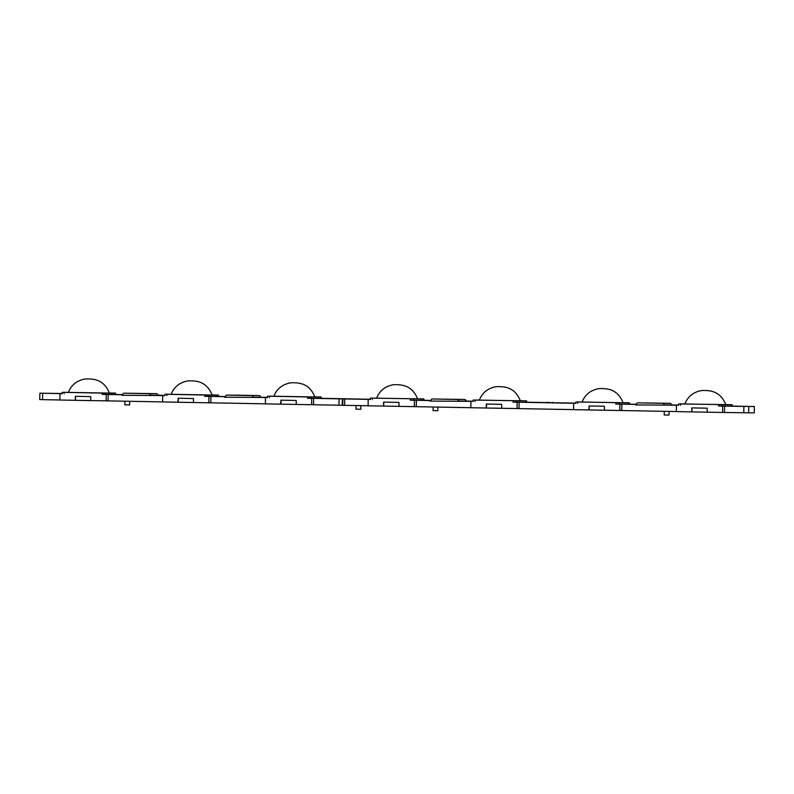 <?xml version="1.0" encoding="UTF-8"?>
<svg xmlns="http://www.w3.org/2000/svg" width="794" height="794" viewBox="0 0 794 794"><rect width="100%" height="100%" fill="white"/><g stroke="black" fill="none" stroke-linecap="round" stroke-linejoin="round"><path stroke-width="1.19" d="M344.775 398.945L342.919 398.896L342.879 399.432L342.7 405.277L344.576 405.327L368.108 405.764L368.198 399.422L370.203 399.422L344.775 398.945L344.576 405.327M416.235 406.677L470.852 407.699L470.931 401.357L472.946 401.357L430.11 401.079L430.547 400.553L416.433 400.295L416.235 406.677L368.108 405.803M575.918 403.312L519.177 402.221L518.978 408.602L470.852 407.739M518.978 408.602L573.596 409.625M734.222 406.111L754.3 406.508L754.27 412.89L722.57 412.463L676.329 411.6L676.419 405.218L678.423 405.208L635.587 404.94L636.034 404.414L621.92 404.146L621.722 410.538L573.596 409.664L573.675 403.283M621.722 410.538L676.329 411.56M59.887 399.978L39.7 399.581L39.899 393.199L61.982 393.635L59.967 393.635L59.887 400.017L90.794 400.593L90.705 396.603L75.41 396.315L75.222 400.305M342.919 398.896L313.699 398.36L313.501 404.742L280.699 404.166L265.375 403.878L265.454 397.496L267.459 397.496L224.623 397.218L225.069 396.692L210.956 396.434L210.757 402.816L193.528 402.528L162.631 401.943L162.71 395.561L164.725 395.561L121.889 395.293L122.326 394.767L108.212 394.499L108.014 400.881L90.794 400.593M108.014 400.881L162.631 401.913M210.757 402.816L265.375 403.838M313.501 404.742L342.264 405.268L342.343 398.886M313.699 398.36L307.566 398.28L307.566 396.95L321.133 396.99L321.123 398.32L321.034 396.99L314.801 396.861M321.024 398.32L307.566 398.28M321.113 398.31L370.351 399.273M368.198 399.422L370.431 399.451M370.332 399.451L370.381 398.131M341.618 398.806L349.985 398.965L341.618 398.806M342.184 405.268L342.363 399.442M338.929 405.218L339.127 398.836M311.605 404.742L311.685 398.36M267.588 397.526L267.638 396.196L307.566 396.95M296.271 404.454L296.192 400.464L280.887 400.176L280.699 404.166M267.687 397.526L265.454 397.496M267.727 396.196L273.95 396.186M293.77 382.797C290.564 382.46 286.842 383.413 282.604 385.656C278.486 388.167 275.597 391.69 273.93 396.236L314.831 396.95C312.201 390.132 307.903 385.775 301.938 383.879C297.958 382.648 293.472 382.777 294.892 382.807L294.624 382.797M225.069 396.692L226.389 395.124L252.075 395.611L253.336 397.228L267.608 397.347M260.908 397.218L259.648 395.601L242.775 395.283M252.075 395.611L259.648 395.601M208.862 402.816L208.941 396.434L204.822 396.355L204.822 395.025L218.39 395.065L218.39 396.395L218.29 395.065L212.067 394.936M210.956 396.434L208.941 396.434M164.844 395.591L164.993 394.261L204.822 395.025M193.528 402.528L193.448 398.538L178.144 398.251L177.955 402.23M164.953 395.591L162.71 395.561M164.993 394.261L171.206 394.261M190.957 380.862L191.026 380.862C187.821 380.524 184.109 381.477 179.861 383.72C175.752 386.241 172.854 389.765 171.186 394.3L212.097 395.015C209.467 388.206 205.16 383.849 199.195 381.944C195.215 380.723 190.729 380.852 192.148 380.872L191.88 380.872M122.326 394.767L123.646 393.199L149.332 393.675L150.602 395.293L156.487 395.293M163.038 395.382L164.864 395.412M156.666 395.352L158.85 395.392M161.837 395.422L158.86 395.124M158.006 395.075L156.904 393.665L123.646 393.199M149.332 393.675L156.904 393.665M106.118 400.881L106.207 394.499L102.089 394.429L102.079 393.099L115.656 393.129M108.212 394.499L106.207 394.499M62.15 392.335L102.079 393.099M62.21 393.665L59.967 393.635M62.25 392.335L68.463 392.325M109.324 393L115.547 393.129L115.547 394.459L102.089 394.429M88.223 378.937L88.283 378.937C85.087 378.599 81.365 379.552 77.117 381.795C73.008 384.306 70.12 387.829 68.443 392.375L109.354 393.09C106.724 386.271 102.426 381.914 96.451 380.018C92.481 378.788 87.985 378.927 89.404 378.946L89.136 378.937M62.111 393.665L62.16 392.335M62.121 393.487L39.899 393.199M42.519 399.65L42.717 393.268M117.78 394.529L122.455 394.618M115.547 394.459L117.78 394.489M144.389 393.506L136.022 393.358L144.389 393.506M220.524 396.464L225.198 396.543M218.37 396.375L220.524 396.424M218.281 396.395L204.822 396.355M238.071 395.194L226.389 395.124M245.842 395.412L242.775 395.343L245.842 395.412M238.071 395.065L240.89 395.382M241.813 395.402L240.89 395.124M417.545 398.787L423.877 398.916M426.001 400.325L430.676 400.404M414.349 406.677L414.428 400.295L410.309 400.216L426.001 400.275M370.371 398.122L423.768 398.925L423.768 400.255M370.47 398.122L376.684 398.122M396.444 384.723L396.504 384.723C393.308 384.385 389.586 385.338 385.338 387.581C381.229 390.092 378.341 393.626 376.664 398.161L417.575 398.876C414.944 392.067 410.647 387.71 404.672 385.805C400.702 384.584 396.216 384.713 397.625 384.733L397.367 384.733M399.015 406.389L398.935 402.399L383.631 402.111L383.442 406.091M416.433 400.295L414.428 400.295M430.547 400.553L431.867 398.985L457.552 399.471L458.823 401.089L466.386 401.079L465.125 399.461L431.867 398.985M466.386 401.079L473.085 401.208M520.288 400.722L526.62 400.851L526.601 402.181L528.744 402.211L526.74 402.211L546.421 402.578M473.075 401.387L473.214 400.057L526.511 400.851L526.511 402.181L513.043 402.141L513.043 400.811M473.214 400.057L479.427 400.047M519.623 400.821L520.318 400.811C517.688 393.993 513.39 389.636 507.416 387.74C503.446 386.509 498.95 386.638 500.369 386.668L499.247 386.658C496.052 386.311 492.33 387.274 488.082 389.517C483.973 392.028 481.085 395.551 479.407 400.097L519.623 400.821M517.083 408.602L517.172 402.221L513.043 402.141M501.758 408.315L501.669 404.325L486.365 404.037L486.186 408.027M473.174 401.387L470.931 401.357M555.492 402.757L575.829 403.134M575.809 403.312L575.858 401.982L629.354 402.776L629.334 404.106L631.488 404.136L629.473 404.146L636.153 404.265M519.177 402.221L517.172 402.221M546.49 402.667L550.371 402.469M550.361 402.727L548.882 402.717M552.098 402.776L554.411 402.816M623.032 402.647L629.255 402.786L629.245 404.116L615.787 404.077L615.787 402.747M575.958 401.982L582.171 401.972M622.357 402.757L623.062 402.737C620.432 395.928 616.124 391.571 610.159 389.665C606.179 388.445 601.693 388.574 603.112 388.594L601.991 388.584C598.785 388.246 595.063 389.199 590.825 391.442C586.716 393.953 583.818 397.486 582.151 402.022L622.357 402.757M619.826 410.538L619.906 404.156L615.787 404.077M604.492 410.25L604.413 406.26L589.108 405.972L588.92 409.952M621.92 404.146L619.906 404.156M636.034 404.414L637.354 402.846L663.04 403.332L664.3 404.95L671.873 404.94L670.612 403.322L637.354 402.846M671.873 404.94L678.572 405.069M722.57 412.463L722.649 406.081L718.53 406.002L731.989 406.042L731.999 404.712L725.766 404.583M731.989 406.042L734.232 406.071M678.592 403.918L732.098 404.712M678.691 403.918L684.914 403.908M725.101 404.682L725.795 404.672C723.165 397.854 718.868 393.496 712.893 391.591C708.923 390.37 704.437 390.499 705.846 390.529L704.725 390.509C701.529 390.172 697.807 391.124 693.569 393.377C689.45 395.888 686.562 399.412 684.894 403.957L725.101 404.682M707.236 412.175L707.156 408.185L691.852 407.898L691.663 411.888M678.652 405.248L676.419 405.218M743.72 412.82L743.918 406.439L754.3 406.508M743.918 406.439L722.649 406.081M748.613 412.9L748.811 406.518M724.654 406.081L724.465 412.463M691.872 411.888L692.04 407.898M678.552 405.248L678.602 403.918M663.04 403.332L670.612 403.322M658.087 403.163L649.72 403.005L658.087 403.163M589.128 409.952L589.297 405.972M547.175 402.677L547.979 402.419L546.431 402.399M550.421 402.727L548.892 402.449M550.272 402.737L549.438 402.439L550.311 402.459M547.671 402.697L549.448 402.439L547.681 402.409M553.378 402.796L552.088 402.508L553.378 402.508M486.385 408.027L486.553 404.037M457.552 399.471L465.125 399.461M452.61 399.303L444.243 399.144L452.61 399.303M383.651 406.091L383.82 402.111M75.43 400.305L75.599 396.325M158.8 395.392L159.882 395.422M158.631 395.392L157.728 395.372M161.629 395.442L158.383 395.104M157.411 395.104L160.904 395.432M161.629 395.174L162.224 395.432M159.068 395.402L159.564 395.144M159.028 395.104L158.393 395.084M178.164 402.23L178.332 398.251M280.907 404.166L281.076 400.186M124.916 404.851L129.541 404.93M356.079 409.188L360.704 409.267M433.137 410.637L437.762 410.716M664.3 414.984L668.925 415.064M269.573 397.576L269.613 396.246M166.829 395.64L166.869 394.31M64.096 393.715L64.135 392.385M105.344 394.469L105.334 393.139M208.088 396.404L208.078 395.075M410.309 400.216L410.3 398.886M372.317 399.501L372.356 398.171M413.565 400.265L413.565 398.935M475.05 401.436L475.09 400.107M516.308 402.191L516.299 400.861M577.794 403.362L577.834 402.032M619.052 404.126L619.042 402.796M718.53 406.002L718.52 404.672M680.537 405.287L680.577 403.967M721.786 406.052L721.786 404.722M310.821 398.33L310.821 397M115.636 394.459L115.636 393.129M423.857 400.245L423.867 398.925M732.078 406.042L732.088 404.712M124.896 401.198L124.837 404.851M129.68 401.288L129.62 404.93M356.069 405.545L356 409.188M360.853 405.635L360.784 409.277M433.117 406.994L433.058 410.637M437.911 407.084L437.841 410.726M664.29 411.332L664.221 414.984M669.074 411.421L669.005 415.064"/></g></svg>
